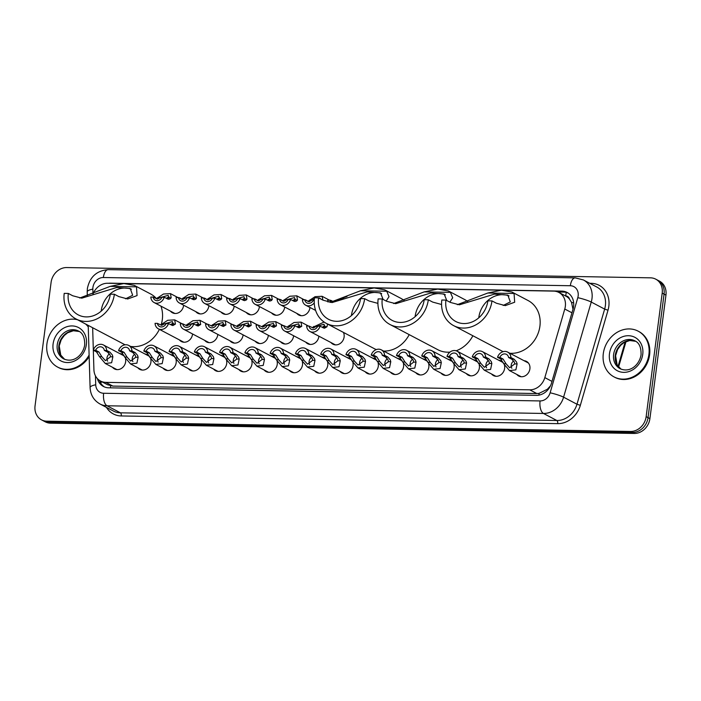 <?xml version="1.0" encoding="UTF-8"?>
<svg xmlns="http://www.w3.org/2000/svg" width="701" height="701" viewBox="0 0 701 701"><rect width="100%" height="100%" fill="white"/><g stroke="black" fill="none" stroke-linecap="round" stroke-linejoin="round"><path stroke-width="1.05" d="M504.492 365.387A8.272 7.098 117.8 0 1 504.624 368.402A8.272 7.098 117.8 0 1 493.478 375.596A8.272 7.098 117.8 0 1 491.532 373.983M479.221 364.941A8.272 7.098 117.8 0 1 479.361 367.955A8.272 7.098 117.8 0 1 468.215 375.149A8.272 7.098 117.8 0 1 466.27 373.537M453.959 364.494A8.272 7.098 117.8 0 1 454.099 367.508A8.272 7.098 117.8 0 1 442.944 374.702A8.272 7.098 117.8 0 1 440.999 373.09M428.697 364.056A8.272 7.098 117.8 0 1 428.837 367.061A8.272 7.098 117.8 0 1 417.682 374.255A8.272 7.098 117.8 0 1 415.737 372.652M403.425 363.609A8.272 7.098 117.8 0 1 403.566 366.623A8.272 7.098 117.8 0 1 392.42 373.817A8.272 7.098 117.8 0 1 390.475 372.205M378.163 363.162A8.272 7.098 117.8 0 1 378.303 366.176A8.272 7.098 117.8 0 1 367.149 373.37A8.272 7.098 117.8 0 1 365.203 371.758M352.901 362.715A8.272 7.098 117.8 0 1 353.041 365.729A8.272 7.098 117.8 0 1 341.886 372.923A8.272 7.098 117.8 0 1 339.941 371.32M327.639 362.277A8.272 7.098 117.8 0 1 327.77 365.282A8.272 7.098 117.8 0 1 316.624 372.476A8.272 7.098 117.8 0 1 314.679 370.873M302.368 361.83A8.272 7.098 117.8 0 1 302.508 364.844A8.272 7.098 117.8 0 1 291.353 372.038A8.272 7.098 117.8 0 1 289.408 370.426M277.105 361.383A8.272 7.098 117.8 0 1 277.245 364.397A8.272 7.098 117.8 0 1 266.091 371.591A8.272 7.098 117.8 0 1 264.146 369.979M251.843 360.936A8.272 7.098 117.8 0 1 251.983 363.95A8.272 7.098 117.8 0 1 240.829 371.144A8.272 7.098 117.8 0 1 238.883 369.541M226.572 360.498A8.272 7.098 117.8 0 1 226.712 363.512A8.272 7.098 117.8 0 1 215.566 370.698A8.272 7.098 117.8 0 1 213.621 369.094M201.31 360.051A8.272 7.098 117.8 0 1 201.45 363.065A8.272 7.098 117.8 0 1 190.295 370.259A8.272 7.098 117.8 0 1 188.35 368.647M176.047 359.604A8.272 7.098 117.8 0 1 176.188 362.619A8.272 7.098 117.8 0 1 165.033 369.813A8.272 7.098 117.8 0 1 163.088 368.2M150.785 359.157A8.272 7.098 117.8 0 1 150.917 362.172A8.272 7.098 117.8 0 1 139.771 369.366A8.272 7.098 117.8 0 1 137.825 367.762M125.514 358.719A8.272 7.098 117.8 0 1 125.654 361.734A8.272 7.098 117.8 0 1 114.5 368.919A8.272 7.098 117.8 0 1 112.554 367.315M524.024 360.7A8.272 7.098 117.8 0 1 526.451 361.392A8.272 7.098 117.8 0 1 529.895 368.84A8.272 7.098 117.8 0 1 518.74 376.034A8.272 7.098 117.8 0 1 516.795 374.43M343.402 332.379A8.272 7.098 117.8 0 1 344.112 336.988A8.272 7.098 117.8 0 1 332.957 344.182A8.272 7.098 117.8 0 1 331.012 342.579M318.885 336.191A8.272 7.098 117.8 0 1 318.841 336.55A8.272 7.098 117.8 0 1 307.695 343.744A8.272 7.098 117.8 0 1 305.75 342.132M293.623 335.744A8.272 7.098 117.8 0 1 293.579 336.103A8.272 7.098 117.8 0 1 282.424 343.297A8.272 7.098 117.8 0 1 280.488 341.685M268.352 335.297A8.272 7.098 117.8 0 1 268.317 335.656A8.272 7.098 117.8 0 1 257.162 342.85A8.272 7.098 117.8 0 1 255.217 341.238M243.089 334.859A8.272 7.098 117.8 0 1 243.054 335.209A8.272 7.098 117.8 0 1 231.9 342.403A8.272 7.098 117.8 0 1 229.954 340.8M217.827 334.412A8.272 7.098 117.8 0 1 217.783 334.771A8.272 7.098 117.8 0 1 206.637 341.965A8.272 7.098 117.8 0 1 204.692 340.353M192.565 333.965A8.272 7.098 117.8 0 1 192.521 334.324A8.272 7.098 117.8 0 1 181.366 341.518A8.272 7.098 117.8 0 1 179.421 339.906M309.956 307.45A8.272 7.098 117.8 0 1 309.921 307.809A8.272 7.098 117.8 0 1 298.766 315.003A8.272 7.098 117.8 0 1 296.821 313.391M284.694 307.003A8.272 7.098 117.8 0 1 284.65 307.362A8.272 7.098 117.8 0 1 273.504 314.556A8.272 7.098 117.8 0 1 271.559 312.944M259.423 306.556A8.272 7.098 117.8 0 1 259.388 306.915A8.272 7.098 117.8 0 1 248.233 314.109A8.272 7.098 117.8 0 1 246.288 312.506M234.16 306.118A8.272 7.098 117.8 0 1 234.125 306.477A8.272 7.098 117.8 0 1 222.971 313.662A8.272 7.098 117.8 0 1 221.025 312.059M208.898 305.671A8.272 7.098 117.8 0 1 208.854 306.03A8.272 7.098 117.8 0 1 197.708 313.224A8.272 7.098 117.8 0 1 195.763 311.612M183.636 305.224A8.272 7.098 117.8 0 1 183.592 305.583A8.272 7.098 117.8 0 1 172.437 312.777A8.272 7.098 117.8 0 1 170.492 311.165M93.329 350.228L93.916 369.681A15.518 13.31 -62.2 0 0 100.506 381.029A15.518 13.31 -62.2 0 0 105.781 382.36L529.737 389.826A15.518 13.31 -62.2 0 0 544.826 377.611L564.778 309.027A15.518 13.31 -62.2 0 0 565.33 306.416A15.518 13.31 -62.2 0 0 558.872 292.448A15.518 13.31 -62.2 0 0 553.606 291.108L505.167 290.258M572.98 309.264L571.517 302.376L569.475 299.055A5.17 4.434 -62.2 0 0 565.672 295.918A15.518 7.308 -89 0 1 566.347 292.44M558.872 292.448L565.926 296.155A15.518 13.31 117.8 0 1 569.475 299.055M100.506 381.029L107.568 384.753L112.843 386.085L536.808 393.541L539.087 393.375L547.376 389.248L550.469 385.83M92.655 327.735L93.329 350.079M123.902 283.546L107.603 283.265A15.518 13.31 -62.2 0 0 93.075 293.859M501.504 290.196L441.507 289.136M437.845 289.075L377.839 288.015M374.176 287.953L127.564 283.616M498.762 360.253A8.272 7.098 117.8 0 1 501.189 360.945A8.272 7.098 117.8 0 1 503.292 362.767M473.49 359.815A8.272 7.098 117.8 0 1 475.918 360.507A8.272 7.098 117.8 0 1 478.029 362.321M448.228 359.368A8.272 7.098 117.8 0 1 450.655 360.06A8.272 7.098 117.8 0 1 452.767 361.874M422.966 358.921A8.272 7.098 117.8 0 1 425.393 359.613A8.272 7.098 117.8 0 1 427.496 361.436M397.704 358.474A8.272 7.098 117.8 0 1 400.131 359.175A8.272 7.098 117.8 0 1 402.234 360.989M372.433 358.036A8.272 7.098 117.8 0 1 374.86 358.728A8.272 7.098 117.8 0 1 376.972 360.542M347.17 357.589A8.272 7.098 117.8 0 1 349.597 358.281A8.272 7.098 117.8 0 1 351.7 360.095M321.908 357.142A8.272 7.098 117.8 0 1 324.335 357.834A8.272 7.098 117.8 0 1 326.438 359.657M296.637 356.695A8.272 7.098 117.8 0 1 299.064 357.396A8.272 7.098 117.8 0 1 301.176 359.21M271.375 356.257A8.272 7.098 117.8 0 1 273.802 356.949A8.272 7.098 117.8 0 1 275.914 358.763M246.112 355.81A8.272 7.098 117.8 0 1 248.54 356.502A8.272 7.098 117.8 0 1 250.643 358.316M220.85 355.363A8.272 7.098 117.8 0 1 223.277 356.055A8.272 7.098 117.8 0 1 225.38 357.878M195.579 354.916A8.272 7.098 117.8 0 1 198.006 355.617A8.272 7.098 117.8 0 1 200.118 357.431M170.317 354.478A8.272 7.098 117.8 0 1 172.744 355.17A8.272 7.098 117.8 0 1 174.847 356.984M145.054 354.031A8.272 7.098 117.8 0 1 147.482 354.724A8.272 7.098 117.8 0 1 149.585 356.546M119.783 353.584A8.272 7.098 117.8 0 1 122.211 354.277A8.272 7.098 117.8 0 1 124.322 356.099M329.312 300.107A8.272 7.098 117.8 0 1 331.739 300.799A8.272 7.098 117.8 0 1 333.168 301.842M304.05 299.66A8.272 7.098 117.8 0 1 306.477 300.361A8.272 7.098 117.8 0 1 307.905 301.395M278.788 299.222A8.272 7.098 117.8 0 1 281.215 299.914A8.272 7.098 117.8 0 1 282.643 300.957M253.517 298.775A8.272 7.098 117.8 0 1 255.944 299.467A8.272 7.098 117.8 0 1 257.372 300.51M228.254 298.328A8.272 7.098 117.8 0 1 230.682 299.02A8.272 7.098 117.8 0 1 232.11 300.063M202.992 297.881A8.272 7.098 117.8 0 1 205.419 298.582A8.272 7.098 117.8 0 1 206.848 299.616M177.721 297.443A8.272 7.098 117.8 0 1 180.148 298.135A8.272 7.098 117.8 0 1 181.585 299.178M97.386 378.628A15.518 13.31 -62.2 0 0 103.459 386.479A15.518 13.31 -62.2 0 0 108.734 387.811L536.405 395.338A15.518 13.31 -62.2 0 0 551.494 383.132L573.05 309.036A15.518 13.31 -62.2 0 0 573.593 306.425A15.518 13.31 -62.2 0 0 567.144 292.457A15.518 13.31 -62.2 0 0 561.869 291.117L110.39 283.178A15.518 13.31 -62.2 0 0 108.541 283.283M557.943 292.01L563.753 292.107A15.518 13.31 117.8 0 1 568.064 292.992M646.147 416.639A15.518 13.31 117.8 0 1 630.514 431.465L46.774 421.187A15.518 13.31 117.8 0 1 41.499 419.855A15.518 13.31 117.8 0 1 35.05 405.888L51.094 282.38A15.518 13.31 117.8 0 1 66.726 267.554L650.467 277.833A15.518 13.31 117.8 0 1 655.742 279.164A15.518 13.31 117.8 0 1 662.191 293.132L646.147 416.639L648.031 417.63A15.518 13.31 117.8 0 1 632.39 432.456L48.658 422.177A15.518 13.31 117.8 0 1 43.383 420.845A15.518 13.31 117.8 0 0 48.658 422.177L632.39 432.456A15.518 13.31 117.8 0 0 648.031 417.63L664.066 294.122L648.031 417.63L649.906 418.62A15.518 13.31 117.8 0 1 634.274 433.446L50.533 423.167A15.518 13.31 117.8 0 1 45.258 421.836L41.499 419.855M649.906 418.62L665.95 295.112A15.518 13.31 117.8 0 0 659.501 281.145L657.617 280.155A15.518 13.31 117.8 0 1 664.066 294.122A15.518 13.31 117.8 0 0 657.617 280.155L655.742 279.164M104.423 386.934A15.518 13.31 117.8 0 1 99.516 380.441M603.298 353.637A25.858 22.187 117.8 0 1 638.147 331.152A25.858 22.187 117.8 0 1 648.907 354.434A25.858 22.187 117.8 0 1 614.05 376.91A25.858 22.187 117.8 0 1 603.298 353.637M638.147 331.152L638.856 331.529A25.858 22.187 117.8 0 1 649.608 354.811A25.858 22.187 117.8 0 1 614.759 377.287L614.05 376.91M478.765 317.816A23.79 20.417 117.8 0 1 478.818 317.413A23.79 20.417 117.8 0 1 509.031 295.892M457.35 304.672L487.808 293.018L501.443 290.196L511.984 292.054L514.07 293.482L514.674 302.236L505.281 305.618L496.378 303.218L491.979 300.904L487.878 300.834A23.79 20.417 117.8 0 1 455.816 321.514A23.79 20.417 117.8 0 1 445.924 300.089L441.814 300.019A28.443 24.404 117.8 0 0 453.643 325.632L501.583 350.868A28.443 24.404 117.8 0 0 503.195 351.639M503.187 305.461L510.293 301.912L507.831 295.13L494.45 294.122L459.392 304.812L450.322 302.411L445.924 300.089M511.984 292.054L528.09 300.536A28.443 24.404 117.8 0 1 539.919 326.149A28.443 24.404 117.8 0 1 509.881 353.251M491.979 300.904A28.443 24.404 117.8 0 1 453.643 325.632M415.106 316.694A23.79 20.417 117.8 0 1 415.158 316.291A23.79 20.417 117.8 0 1 445.372 294.779M441.569 304.497L432.719 302.096L428.32 299.783L424.21 299.713A23.79 20.417 117.8 0 1 392.148 320.392A23.79 20.417 117.8 0 1 382.255 298.968L378.154 298.898A28.443 24.404 117.8 0 0 389.984 324.51L437.915 349.755A28.443 24.404 117.8 0 0 449.963 352.112M446.791 300.554L444.162 294.008L430.782 293.009L395.723 303.691L386.654 301.29L382.255 298.968M393.69 303.551L424.149 291.896L437.783 289.075L448.325 290.941L450.401 292.361L452.688 297.776L449.84 302.157M448.325 290.941L464.421 299.415A28.443 24.404 117.8 0 1 467.9 301.719M428.32 299.783A28.443 24.404 117.8 0 1 389.984 324.51M472.868 335.753A28.443 24.404 117.8 0 1 456.123 350.78M351.438 315.573A23.79 20.417 117.8 0 1 351.49 315.178A23.79 20.417 117.8 0 1 381.703 293.658M377.9 303.375L369.05 300.983L364.651 298.661L360.551 298.591A23.79 20.417 117.8 0 1 328.489 319.27A23.79 20.417 117.8 0 1 318.596 297.855L314.486 297.776A28.443 24.404 117.8 0 0 326.315 323.389L374.255 348.634A28.443 24.404 117.8 0 0 376.332 349.58M383.123 299.432L380.503 292.887L367.122 291.888L332.064 302.569L322.995 300.168L318.596 297.855M330.022 302.429L360.48 290.775L374.115 287.953L384.656 289.82L386.742 291.239L389.02 296.654L386.181 301.036M384.656 289.82L400.762 298.293A28.443 24.404 117.8 0 1 404.24 300.598M364.651 298.661A28.443 24.404 117.8 0 1 326.315 323.389M409.209 334.631A28.443 24.404 117.8 0 1 383.64 351.07M101.163 311.174A23.79 20.417 117.8 0 1 101.216 310.771A23.79 20.417 117.8 0 1 131.429 289.25M79.748 298.021L110.206 286.376L123.84 283.555L134.382 285.412L136.467 286.832L137.072 295.585L127.678 298.976L118.776 296.576L114.377 294.254L110.267 294.183A23.79 20.417 117.8 0 1 78.205 314.863A23.79 20.417 117.8 0 1 68.312 293.447L64.212 293.377A28.443 24.404 117.8 0 0 76.041 318.981L123.981 344.226A28.443 24.404 117.8 0 0 125.129 344.787M125.575 298.81L132.691 295.27L130.228 288.488L116.848 287.48L81.789 298.17L72.711 295.761L68.312 293.447M134.382 285.412L150.487 293.894A28.443 24.404 117.8 0 1 156.498 298.626M160.932 306.135A28.443 24.404 117.8 0 1 162.317 319.498A28.443 24.404 117.8 0 1 161.248 324.502M114.377 294.254A28.443 24.404 117.8 0 1 76.041 318.981M159.372 329.347A28.443 24.404 117.8 0 1 130.579 346.408M89.106 355.048A25.858 22.187 117.8 0 1 57.684 367.122A25.858 22.187 117.8 0 1 46.923 343.84A25.858 22.187 117.8 0 1 77.425 319.717M85.601 324.02A25.858 22.187 117.8 0 1 88.256 326.911M86.302 324.388A25.858 22.187 117.8 0 1 88.247 326.377M89.158 356.555A25.858 22.187 117.8 0 1 58.385 367.49L57.684 367.122M343.674 298.109L336.944 300.729L334.605 300.685L346.977 296.576M333.141 301.859L334.605 300.685M333.264 301.921L330.04 300.221L327.691 300.177A7.755 6.659 -62.2 0 0 328.033 302.07M330.04 300.221A5.17 4.434 -62.2 0 0 330.933 302.333M314.399 298.565L309.053 301.772L304.777 299.774A5.17 4.434 -62.2 0 0 306.915 302.92A5.17 4.434 -62.2 0 0 313.478 299.932L314.285 299.94M320.567 298.889L319.761 298.004L316.65 297.82M304.777 299.774L302.42 299.739A7.755 6.659 -62.2 0 0 305.706 305.215A7.755 6.659 -62.2 0 0 314.258 302.902M308.177 301.228L315.056 296.689L322.048 296.278L322.942 300.142M293.833 301.246L295.156 299.993L294.499 297.557L286.42 299.835L283.782 301.325L279.506 299.336A5.17 4.434 -62.2 0 0 281.644 302.481A5.17 4.434 -62.2 0 0 288.207 299.485L290.565 299.529L294.963 301.526L296.593 301.027L297.504 300.037L296.777 295.84L304.243 299.765M295.384 299.187A5.17 4.434 -62.2 0 0 292.816 300.711M279.506 299.336L277.158 299.292A7.755 6.659 -62.2 0 0 280.444 304.769A7.755 6.659 -62.2 0 0 290.565 299.529M282.915 300.782L289.793 296.243L296.777 295.84M268.571 300.799L269.894 299.546L269.228 297.11L261.158 299.397L258.52 300.887L254.244 298.889A5.17 4.434 -62.2 0 0 256.382 302.035A5.17 4.434 -62.2 0 0 262.945 299.038L265.293 299.082L269.692 301.079L271.331 300.58L272.242 299.59L271.515 295.393L278.98 299.327M270.113 298.74A5.17 4.434 -62.2 0 0 267.545 300.265M254.244 298.889L251.896 298.845A7.755 6.659 -62.2 0 0 255.173 304.322A7.755 6.659 -62.2 0 0 265.293 299.082M257.653 300.335L264.531 295.796L271.515 295.393M243.3 300.361L244.631 299.099L243.966 296.663L235.886 298.95L233.258 300.44L228.982 298.442A5.17 4.434 -62.2 0 0 231.12 301.588A5.17 4.434 -62.2 0 0 237.683 298.6L240.031 298.635L244.43 300.633L246.069 300.133L246.971 299.143L246.253 294.946L253.718 298.88M244.851 298.302A5.17 4.434 -62.2 0 0 242.283 299.826M228.982 298.442L226.625 298.398A7.755 6.659 -62.2 0 0 229.91 303.875A7.755 6.659 -62.2 0 0 240.031 298.635M232.381 299.897L239.26 295.349L246.253 294.946M218.037 299.914L219.36 298.661L218.703 296.225L210.624 298.503L207.987 299.993L203.719 297.995A5.17 4.434 -62.2 0 0 205.849 301.141A5.17 4.434 -62.2 0 0 212.412 298.153L214.769 298.197L219.168 300.186L220.797 299.686L221.709 298.696L220.981 294.499L228.456 298.433M219.588 297.855A5.17 4.434 -62.2 0 0 217.021 299.38M203.719 297.995L201.362 297.96A7.755 6.659 -62.2 0 0 204.648 303.437A7.755 6.659 -62.2 0 0 214.769 298.197M207.119 299.45L213.998 294.911L220.981 294.499M192.775 299.467L194.098 298.214L193.441 295.778L185.362 298.056L182.724 299.546L178.448 297.557A5.17 4.434 -62.2 0 0 180.586 300.703A5.17 4.434 -62.2 0 0 187.149 297.706L189.507 297.75L193.905 299.748L195.535 299.248L196.446 298.258L195.719 294.061L203.185 297.986M194.317 297.408A5.17 4.434 -62.2 0 0 191.75 298.933M178.448 297.557L176.1 297.513A7.755 6.659 -62.2 0 0 179.386 302.99A7.755 6.659 -62.2 0 0 189.507 297.75M181.857 299.003L188.735 294.464L195.719 294.061M167.504 299.029L168.836 297.767L168.17 295.331L160.091 297.618L157.462 299.108L153.186 297.11A5.17 4.434 -62.2 0 0 155.324 300.256A5.17 4.434 -62.2 0 0 161.887 297.259L164.236 297.303L168.634 299.301L170.273 298.801L171.175 297.811L170.457 293.614L177.923 297.548M169.055 296.961A5.17 4.434 -62.2 0 0 166.487 298.486M153.186 297.11L150.838 297.066A7.755 6.659 -62.2 0 0 154.115 302.543A7.755 6.659 -62.2 0 0 164.236 297.303M156.586 298.565L163.473 294.017L170.457 293.614M323.327 327.954L324.651 326.701L323.993 324.265L315.914 326.552L313.277 328.042L309.001 326.044A5.17 4.434 -62.2 0 0 311.139 329.19A5.17 4.434 -62.2 0 0 317.702 326.193L320.059 326.237L324.458 328.234L326.999 326.745L324.651 326.701M312.409 327.49L324.099 322.039M327.525 324.028L326.999 326.745M309.001 326.044L306.652 326A7.755 6.659 -62.2 0 0 309.938 331.477A7.755 6.659 -62.2 0 0 320.059 326.237M324.87 325.895A5.17 4.434 -62.2 0 0 322.311 327.42M298.056 327.516L299.388 326.254L298.722 323.818L290.643 326.105L288.015 327.595L283.739 325.597A5.17 4.434 -62.2 0 0 285.877 328.743A5.17 4.434 -62.2 0 0 292.44 325.755L294.788 325.79L299.187 327.788L301.737 326.298L299.388 326.254M287.147 327.052L294.026 322.504L301.009 322.101L301.737 326.298M283.739 325.597L281.39 325.553A7.755 6.659 -62.2 0 0 284.667 331.03A7.755 6.659 -62.2 0 0 294.788 325.79M299.607 325.457A5.17 4.434 -62.2 0 0 297.04 326.981M272.794 327.069L274.126 325.816L273.46 323.38L265.381 325.658L262.752 327.148L258.476 325.15A5.17 4.434 -62.2 0 0 260.614 328.296A5.17 4.434 -62.2 0 0 267.177 325.308L269.526 325.352L273.925 327.341L276.466 325.851L274.126 325.816M261.876 326.605L268.755 322.066L275.747 321.654L276.466 325.851M258.476 325.15L256.119 325.115A7.755 6.659 -62.2 0 0 259.405 330.583A7.755 6.659 -62.2 0 0 269.526 325.352M274.345 325.01A5.17 4.434 -62.2 0 0 271.778 326.535M247.532 326.622L248.855 325.369L248.198 322.933L240.119 325.211L237.481 326.701L233.205 324.712A5.17 4.434 -62.2 0 0 235.343 327.858A5.17 4.434 -62.2 0 0 241.906 324.861L244.263 324.905L248.662 326.903L251.203 325.413L248.855 325.369M236.614 326.158L243.492 321.619L250.476 321.216L251.203 325.413M233.205 324.712L230.857 324.668A7.755 6.659 -62.2 0 0 234.143 330.145A7.755 6.659 -62.2 0 0 244.263 324.905M249.083 324.563A5.17 4.434 -62.2 0 0 246.515 326.088M222.27 326.175L223.593 324.922L222.927 322.486L214.856 324.773L212.219 326.263L207.943 324.265A5.17 4.434 -62.2 0 0 210.081 327.411A5.17 4.434 -62.2 0 0 216.644 324.414L219.001 324.458L223.391 326.456L225.941 324.966L223.593 324.922M211.351 325.711L218.23 321.172L225.214 320.769L225.941 324.966M207.943 324.265L205.595 324.221A7.755 6.659 -62.2 0 0 208.872 329.698A7.755 6.659 -62.2 0 0 219.001 324.458M223.812 324.116A5.17 4.434 -62.2 0 0 221.244 325.641M196.999 325.737L198.33 324.475L197.664 322.039L189.585 324.326L186.957 325.816L182.681 323.818A5.17 4.434 -62.2 0 0 184.819 326.964A5.17 4.434 -62.2 0 0 191.382 323.976L193.73 324.011L198.129 326.009L200.67 324.519L198.33 324.475M186.08 325.273L192.959 320.725L199.951 320.322L200.67 324.519M182.681 323.818L180.323 323.774A7.755 6.659 -62.2 0 0 183.609 329.251A7.755 6.659 -62.2 0 0 193.73 324.011M198.549 323.678A5.17 4.434 -62.2 0 0 195.982 325.203M171.736 325.29L173.059 324.037L172.402 321.601L164.323 323.88L161.686 325.369L157.418 323.371A5.17 4.434 -62.2 0 0 159.548 326.517A5.17 4.434 -62.2 0 0 166.119 323.529L168.468 323.573L172.867 325.562L175.408 324.072L173.059 324.037M160.818 324.826L167.697 320.287L174.68 319.875L175.408 324.072M157.418 323.371L155.061 323.336A7.755 6.659 -62.2 0 0 158.347 328.813A7.755 6.659 -62.2 0 0 168.468 323.573M173.287 323.231A5.17 4.434 -62.2 0 0 170.72 324.756M499.874 357.352L503.099 359.052L506.026 363.74L509.653 367.745L514.762 363.898L514.289 362.023L511.8 359.21L508.575 357.51A5.17 4.434 -62.2 0 0 506.437 354.364A5.17 4.434 -62.2 0 0 499.874 357.352L497.526 357.317L500.751 359.008L503.677 363.705L509.531 370.601L521.167 376.726M513.693 360.971A5.17 4.434 -62.2 0 0 511.222 365.046A5.17 4.434 -62.2 0 0 511.861 368.288M497.526 357.317A7.755 6.659 -62.2 0 1 507.647 352.077A7.755 6.659 -62.2 0 1 510.933 357.554L514.157 359.245L516.576 362.058L517.11 363.942L515.866 369.856L509.531 370.601M510.933 357.554L508.575 357.51M474.612 356.914L477.837 358.605L480.755 363.302L484.391 367.298L489.5 363.451L489.026 361.576L486.538 358.763L483.313 357.063A5.17 4.434 -62.2 0 0 481.175 353.917A5.17 4.434 -62.2 0 0 474.612 356.914L472.264 356.87L475.48 358.57L478.415 363.258L484.26 370.154L495.905 376.288M488.431 360.524A5.17 4.434 -62.2 0 0 485.959 364.599A5.17 4.434 -62.2 0 0 486.599 367.841M472.264 356.87A7.755 6.659 -62.2 0 1 482.384 351.63A7.755 6.659 -62.2 0 1 485.662 357.107L488.886 358.807L491.305 361.62L491.839 363.495L490.604 369.409L484.26 370.154M485.662 357.107L483.313 357.063M449.35 356.467L452.574 358.167L455.492 362.855L459.12 366.851L464.228 363.013L463.764 361.129L461.276 358.316L458.051 356.616A5.17 4.434 -62.2 0 0 455.913 353.47A5.17 4.434 -62.2 0 0 449.35 356.467L446.993 356.423L450.217 358.123L453.144 362.811L458.997 369.707L470.634 375.841M463.168 360.077A5.17 4.434 -62.2 0 0 460.688 364.161A5.17 4.434 -62.2 0 0 461.337 367.394M446.993 356.423A7.755 6.659 -62.2 0 1 457.113 351.183A7.755 6.659 -62.2 0 1 460.399 356.66L463.624 358.36L466.042 361.173L466.577 363.048L465.333 368.963L458.997 369.707M460.399 356.66L458.051 356.616M424.079 356.02L427.303 357.72L430.23 362.408L433.858 366.413L438.966 362.566L438.493 360.691L436.004 357.869L432.78 356.178A5.17 4.434 -62.2 0 0 430.651 353.032A5.17 4.434 -62.2 0 0 424.079 356.02L421.73 355.985L424.955 357.676L427.882 362.373L433.735 369.269L445.372 375.394M437.897 359.639A5.17 4.434 -62.2 0 0 435.426 363.714A5.17 4.434 -62.2 0 0 436.066 366.947M421.73 355.985A7.755 6.659 -62.2 0 1 431.851 350.745A7.755 6.659 -62.2 0 1 435.137 356.213L438.362 357.913L440.78 360.726L441.315 362.61L440.07 368.524L433.735 369.269M435.137 356.213L432.78 356.178M398.816 355.582L402.041 357.273L404.959 361.97L408.595 365.966L413.704 362.119L413.231 360.244L410.742 357.431L407.518 355.731A5.17 4.434 -62.2 0 0 405.38 352.585A5.17 4.434 -62.2 0 0 398.816 355.582L396.468 355.538L399.693 357.23L402.619 361.926L408.464 368.822L420.109 374.947M412.635 359.192A5.17 4.434 -62.2 0 0 410.164 363.267A5.17 4.434 -62.2 0 0 410.804 366.509M396.468 355.538A7.755 6.659 -62.2 0 1 406.589 350.298A7.755 6.659 -62.2 0 1 409.875 355.775L413.091 357.466L415.509 360.279L416.043 362.163L414.808 368.078L408.464 368.822M409.875 355.775L407.518 355.731M373.554 355.135L376.779 356.827L379.697 361.523L383.333 365.519L388.442 361.672L387.968 359.797L385.48 356.984L382.255 355.284A5.17 4.434 -62.2 0 0 380.117 352.139A5.17 4.434 -62.2 0 0 373.554 355.135L371.197 355.092L374.422 356.791L377.348 361.479L383.202 368.375L394.847 374.509M387.373 358.746A5.17 4.434 -62.2 0 0 384.893 362.82A5.17 4.434 -62.2 0 0 385.541 366.062M371.197 355.092A7.755 6.659 -62.2 0 1 381.318 349.852A7.755 6.659 -62.2 0 1 384.604 355.328L387.828 357.028L390.247 359.841L390.781 361.716L389.546 367.631L383.202 368.375M384.604 355.328L382.255 355.284M348.292 354.688L351.508 356.388L354.434 361.076L358.062 365.081L363.171 361.234L362.706 359.35L360.209 356.537L356.993 354.846A5.17 4.434 -62.2 0 0 354.855 351.692A5.17 4.434 -62.2 0 0 348.292 354.688L345.935 354.645L349.159 356.345L352.086 361.033L357.939 367.929L369.576 374.062M362.11 358.299A5.17 4.434 -62.2 0 0 359.631 362.382A5.17 4.434 -62.2 0 0 360.279 365.615M345.935 354.645A7.755 6.659 -62.2 0 1 356.055 349.405A7.755 6.659 -62.2 0 1 359.341 354.881L362.566 356.581L364.984 359.394L365.519 361.269L364.275 367.184L357.939 367.929M359.341 354.881L356.993 354.846M323.021 354.242L326.245 355.942L329.172 360.629L332.8 364.634L337.908 360.787L337.435 358.912L334.947 356.09L331.722 354.399A5.17 4.434 -62.2 0 0 329.584 351.254A5.17 4.434 -62.2 0 0 323.021 354.242L320.672 354.207L323.897 355.898L326.824 360.594L332.677 367.49L344.314 373.615M336.839 357.86A5.17 4.434 -62.2 0 0 334.368 361.935A5.17 4.434 -62.2 0 0 335.008 365.177M320.672 354.207A7.755 6.659 -62.2 0 1 330.793 348.967A7.755 6.659 -62.2 0 1 334.079 354.443L337.295 356.134L339.713 358.947L340.257 360.831L339.012 366.746L332.677 367.49M334.079 354.443L331.722 354.399M297.759 353.803L300.983 355.495L303.901 360.191L307.537 364.187L312.646 360.34L312.173 358.465L309.684 355.652L306.46 353.952A5.17 4.434 -62.2 0 0 304.322 350.807A5.17 4.434 -62.2 0 0 297.759 353.803L295.41 353.76L298.626 355.46L301.561 360.148L307.406 367.044L319.051 373.177M311.577 357.414A5.17 4.434 -62.2 0 0 309.106 361.488A5.17 4.434 -62.2 0 0 309.746 364.73M295.41 353.76A7.755 6.659 -62.2 0 1 305.531 348.52A7.755 6.659 -62.2 0 1 308.808 353.996L312.033 355.687L314.451 358.5L314.986 360.384L313.75 366.299L307.406 367.044M308.808 353.996L306.46 353.952M272.496 353.357L275.721 355.056L278.639 359.744L282.266 363.74L287.375 359.893L286.911 358.018L284.413 355.205L281.197 353.506A5.17 4.434 -62.2 0 0 279.059 350.36A5.17 4.434 -62.2 0 0 272.496 353.357L270.139 353.313L273.364 355.013L276.29 359.701L282.144 366.597L293.78 372.73M286.315 356.967A5.17 4.434 -62.2 0 0 283.835 361.041A5.17 4.434 -62.2 0 0 284.483 364.283M270.139 353.313A7.755 6.659 -62.2 0 1 280.26 348.073A7.755 6.659 -62.2 0 1 283.546 353.549L286.77 355.249L289.189 358.062L289.723 359.937L288.479 365.852L282.144 366.597M283.546 353.549L281.197 353.506M247.225 352.91L250.45 354.61L253.376 359.298L257.004 363.302L262.113 359.455L261.639 357.571L259.151 354.759L255.926 353.067A5.17 4.434 -62.2 0 0 253.797 349.922A5.17 4.434 -62.2 0 0 247.225 352.91L244.877 352.866L248.101 354.566L251.028 359.254L256.881 366.15L268.518 372.284M261.044 356.529A5.17 4.434 -62.2 0 0 258.573 360.603A5.17 4.434 -62.2 0 0 259.212 363.837M244.877 352.866A7.755 6.659 -62.2 0 1 254.998 347.626A7.755 6.659 -62.2 0 1 258.283 353.102L261.508 354.802L263.926 357.615L264.461 359.49L263.217 365.405L256.881 366.15M258.283 353.102L255.926 353.067M221.963 352.463L225.187 354.163L228.105 358.851L231.742 362.855L236.85 359.008L236.377 357.133L233.889 354.32L230.664 352.621A5.17 4.434 -62.2 0 0 228.526 349.475A5.17 4.434 -62.2 0 0 221.963 352.463L219.615 352.428L222.839 354.119L225.766 358.816L231.61 365.712L243.256 371.837M235.781 356.082A5.17 4.434 -62.2 0 0 233.31 360.156A5.17 4.434 -62.2 0 0 233.95 363.398M219.615 352.428A7.755 6.659 -62.2 0 1 229.735 347.188A7.755 6.659 -62.2 0 1 233.012 352.664L236.237 354.355L238.655 357.168L239.19 359.052L237.954 364.967L231.61 365.712M233.012 352.664L230.664 352.621M196.701 352.025L199.925 353.716L202.843 358.413L206.48 362.408L211.588 358.561L211.115 356.686L208.626 353.874L205.402 352.174A5.17 4.434 -62.2 0 0 203.264 349.028A5.17 4.434 -62.2 0 0 196.701 352.025L194.343 351.981L197.568 353.681L200.495 358.369L206.348 365.265L217.993 371.399M210.519 355.635A5.17 4.434 -62.2 0 0 208.039 359.709A5.17 4.434 -62.2 0 0 208.688 362.952M194.343 351.981A7.755 6.659 -62.2 0 1 204.464 346.741A7.755 6.659 -62.2 0 1 207.75 352.217L210.975 353.909L213.393 356.721L213.928 358.605L212.692 364.52L206.348 365.265M207.75 352.217L205.402 352.174M171.438 351.578L174.654 353.278L177.581 357.966L181.209 361.961L186.317 358.115L185.844 356.239L183.355 353.427L180.131 351.727A5.17 4.434 -62.2 0 0 178.001 348.581A5.17 4.434 -62.2 0 0 171.438 351.578L169.081 351.534L172.306 353.234L175.232 357.922L181.086 364.818L192.722 370.952M185.257 355.188A5.17 4.434 -62.2 0 0 182.777 359.262A5.17 4.434 -62.2 0 0 183.425 362.505M169.081 351.534A7.755 6.659 -62.2 0 1 179.202 346.294A7.755 6.659 -62.2 0 1 182.488 351.771L185.712 353.47L188.131 356.283L188.665 358.158L187.421 364.073L181.086 364.818M182.488 351.771L180.131 351.727M146.167 351.131L149.392 352.831L152.31 357.519L155.946 361.523L161.055 357.676L160.582 355.793L158.093 352.98L154.868 351.289A5.17 4.434 -62.2 0 0 152.73 348.143A5.17 4.434 -62.2 0 0 146.167 351.131L143.819 351.087L147.044 352.787L149.97 357.475L155.824 364.38L167.46 370.505M159.986 354.75A5.17 4.434 -62.2 0 0 157.515 358.824A5.17 4.434 -62.2 0 0 158.154 362.058M143.819 351.087A7.755 6.659 -62.2 0 1 153.94 345.847A7.755 6.659 -62.2 0 1 157.226 351.324L160.441 353.024L162.86 355.836L163.403 357.712L162.159 363.626L155.824 364.38M157.226 351.324L154.868 351.289M120.905 350.684L124.13 352.384L127.047 357.072L130.684 361.076L135.792 357.23L135.319 355.354L132.831 352.542L129.606 350.842A5.17 4.434 -62.2 0 0 127.468 347.696A5.17 4.434 -62.2 0 0 120.905 350.684L118.557 350.649L121.772 352.34L124.708 357.037L130.552 363.933L142.198 370.058M134.723 354.303A5.17 4.434 -62.2 0 0 132.252 358.377A5.17 4.434 -62.2 0 0 132.892 361.62M118.557 350.649A7.755 6.659 -62.2 0 1 128.677 345.409A7.755 6.659 -62.2 0 1 131.954 350.886L135.179 352.577L137.598 355.389L138.132 357.273L136.897 363.188L130.552 363.933M131.954 350.886L129.606 350.842M95.643 350.246L98.859 351.937L101.785 356.634L105.413 360.629L110.521 356.783L110.057 354.908L107.56 352.095L104.344 350.395A5.17 4.434 -62.2 0 0 102.206 347.249A5.17 4.434 -62.2 0 0 95.643 350.246L93.286 350.202L96.51 351.902L99.437 356.59L105.29 363.486L116.927 369.62M109.461 353.856A5.17 4.434 -62.2 0 0 106.981 357.931A5.17 4.434 -62.2 0 0 107.63 361.173M93.286 350.202A7.755 6.659 -62.2 0 1 103.406 344.962A7.755 6.659 -62.2 0 1 106.692 350.439L109.917 352.139L112.335 354.943L112.87 356.827L111.625 362.741L105.29 363.486M106.692 350.439L104.344 350.395M571.955 312.804L564.778 309.027M538.946 395.127A15.518 7.308 -89 0 1 539.087 393.375M547.376 389.248A15.518 1.849 16.2 0 1 548.182 389.458M110.46 387.846A15.518 7.308 -89 0 1 110.609 385.839M571.517 302.376A15.518 1.849 16.2 0 1 573.681 302.92M100.48 382.641A15.518 4.39 -1.7 0 1 102.206 381.922M552.002 381.397L544.826 377.611M536.808 393.541L529.737 389.826M112.843 386.085L105.781 382.36M563.753 292.107L561.869 291.117M95.459 375.859L95.73 384.805A10.34 8.876 -62.2 0 0 103.634 393.261L540.068 400.937A10.34 8.876 -62.2 0 0 550.127 392.805L577.799 297.68A10.34 8.876 -62.2 0 0 578.159 295.936A10.34 8.876 -62.2 0 0 570.342 285.736L103.354 277.517A10.34 8.876 -62.2 0 0 92.926 287.401A10.34 8.876 -62.2 0 0 92.839 289.145L92.988 293.894M583.381 279.944A20.688 17.753 117.8 0 1 591.986 298.573A20.688 17.753 117.8 0 1 591.25 302.052L604.648 309.106A20.688 17.753 -62.2 0 0 605.375 305.627A20.688 17.753 -62.2 0 0 596.77 286.998L583.381 279.944L575.223 277.868A10.34 4.872 91 0 0 570.342 285.736M575.223 277.868L108.234 269.648C96.747 270.586 89.798 276.886 87.371 288.54L87.204 291.931A10.34 2.927 -1.7 0 1 92.839 289.145M589.751 283.3L591.241 283.327A2.585 1.218 -89 0 1 591.101 284.019M591.241 283.327A23.273 19.97 117.8 0 1 608.827 306.284A23.273 19.97 117.8 0 1 608.012 310.201L580.34 405.327A23.273 19.97 117.8 0 1 557.707 423.641L121.273 415.956A23.273 19.97 117.8 0 1 106.473 407.404M630.514 431.465L634.274 433.446M662.191 293.132L665.95 295.112M46.774 421.187L50.533 423.167M577.799 297.68A10.34 1.227 16.2 0 1 591.25 302.052L563.586 397.178L576.976 404.232L604.648 309.106L608.012 310.201M550.127 392.805A10.34 1.227 16.2 0 1 563.586 397.178A20.688 17.753 117.8 0 1 543.468 413.459L556.857 420.512A20.688 17.753 -62.2 0 0 576.976 404.232L580.34 405.327M540.068 400.937A10.34 4.872 91 0 0 543.468 413.459L107.034 405.774L120.423 412.828L556.857 420.512A2.585 1.218 -89 0 1 557.707 423.641M103.634 393.261A10.34 4.872 91 0 0 107.034 405.774A20.688 17.753 117.8 0 1 99.998 403.995L113.396 411.049A20.688 17.753 -62.2 0 0 120.423 412.828A2.585 1.218 -89 0 1 121.273 415.956M88.212 325.395L90.096 387.592A10.34 2.927 -1.7 0 1 95.73 384.805M108.234 269.648A10.34 4.872 91 0 0 103.354 277.517M618.063 366.351L625.161 341.939M613.612 354.531A15.764 13.529 117.8 0 1 634.861 340.826C639.137 342.701 641.205 347.319 641.073 354.671C639.601 364.494 630.295 373.256 620.166 368.726A15.764 13.529 117.8 0 1 613.612 354.531M609.467 353.742A18.866 16.184 117.8 0 1 628.482 335.718A18.866 16.184 117.8 0 1 642.738 354.329A18.866 16.184 117.8 0 1 623.724 372.354A18.866 16.184 117.8 0 1 609.467 353.742M635.658 341.299L629.77 340.52L624.056 342.552L620.648 345.295L617.555 349.589L615.601 355.749L617.143 364.914L621.007 369.12A15.764 13.529 117.8 0 1 615.259 355.398A15.764 13.529 117.8 0 1 635.649 341.291M514.07 293.482L487.808 293.018M450.401 292.361L424.149 291.896M386.742 291.239L360.48 290.775M136.467 286.832L110.206 286.376M57.237 344.743A15.764 13.529 117.8 0 1 78.486 331.038C82.762 332.914 84.83 337.523 84.698 344.883C83.226 354.697 73.92 363.46 63.791 358.93A15.764 13.529 117.8 0 1 57.237 344.743M53.092 343.954A18.866 16.184 117.8 0 1 72.107 325.93A18.866 16.184 117.8 0 1 86.363 344.533A18.866 16.184 117.8 0 1 67.349 362.557A18.866 16.184 117.8 0 1 53.092 343.954M64.615 359.324A15.764 13.529 117.8 0 1 58.884 345.611A15.764 13.529 117.8 0 1 79.274 331.494M309.334 300.238L311.682 300.282M284.071 299.8L286.42 299.835M295.156 299.993L297.504 300.037M258.809 299.353L261.158 299.397M269.894 299.546L272.242 299.59M233.547 298.906L235.886 298.95M244.631 299.099L246.971 299.143M208.276 298.46L210.624 298.503M219.36 298.661L221.709 298.696M183.014 298.021L185.362 298.056M194.098 298.214L196.446 298.258M157.751 297.575L160.091 297.618M168.836 297.767L171.175 297.811M315.914 326.552L313.566 326.508M290.643 326.105L288.304 326.061M265.381 325.658L263.041 325.615M240.119 325.211L237.77 325.176M214.856 324.773L212.508 324.729M189.585 324.326L187.246 324.283M164.323 323.88L161.975 323.836M517.11 363.942L514.762 363.898M506.026 363.74L503.677 363.705M503.099 359.052L500.751 359.008M514.157 359.245L511.8 359.21M491.839 363.495L489.5 363.451M480.755 363.302L478.415 363.258M477.837 358.605L475.48 358.57M488.886 358.807L486.538 358.763M466.577 363.048L464.228 363.013M455.492 362.855L453.144 362.811M452.574 358.167L450.217 358.123M463.624 358.36L461.276 358.316M441.315 362.61L438.966 362.566M430.23 362.408L427.882 362.373M427.303 357.72L424.955 357.676M438.362 357.913L436.004 357.869M416.043 362.163L413.704 362.119M404.959 361.97L402.619 361.926M402.041 357.273L399.693 357.23M413.091 357.466L410.742 357.431M390.781 361.716L388.442 361.672M379.697 361.523L377.348 361.479M376.779 356.827L374.422 356.791M387.828 357.028L385.48 356.984M365.519 361.269L363.171 361.234M354.434 361.076L352.086 361.033M351.508 356.388L349.159 356.345M362.566 356.581L360.209 356.537M340.257 360.831L337.908 360.787M329.172 360.629L326.824 360.594M326.245 355.942L323.897 355.898M337.295 356.134L334.947 356.09M314.986 360.384L312.646 360.34M303.901 360.191L301.561 360.148M300.983 355.495L298.626 355.46M312.033 355.687L309.684 355.652M289.723 359.937L287.375 359.893M278.639 359.744L276.29 359.701M275.721 355.056L273.364 355.013M286.77 355.249L284.413 355.205M264.461 359.49L262.113 359.455M253.376 359.298L251.028 359.254M250.45 354.61L248.101 354.566M261.508 354.802L259.151 354.759M239.19 359.052L236.85 359.008M228.105 358.851L225.766 358.816M225.187 354.163L222.839 354.119M236.237 354.355L233.889 354.32M213.928 358.605L211.588 358.561M202.843 358.413L200.495 358.369M199.925 353.716L197.568 353.681M210.975 353.909L208.626 353.874M188.665 358.158L186.317 358.115M177.581 357.966L175.232 357.922M174.654 353.278L172.306 353.234M185.712 353.47L183.355 353.427M163.403 357.712L161.055 357.676M152.31 357.519L149.97 357.475M149.392 352.831L147.044 352.787M160.441 353.024L158.093 352.98M138.132 357.273L135.792 357.23M127.047 357.072L124.708 357.037M124.13 352.384L121.772 352.34M135.179 352.577L132.831 352.542M112.87 356.827L110.521 356.783M101.785 356.634L99.437 356.59M98.859 351.937L96.51 351.902M109.917 352.139L107.56 352.095M90.096 387.592C90.499 394.943 93.803 400.411 99.998 403.995M87.204 291.931L87.336 296.234M626.011 341.545L618.597 367.026M79.283 331.503L73.395 330.732L67.682 332.765L64.273 335.507L61.18 339.801L59.226 345.961L60.768 355.118L64.632 359.333M305.706 305.215L315.616 310.429M322.048 296.278L329.514 300.212M280.444 304.769L301.193 315.695M255.173 304.322L275.931 315.248M229.91 303.875L250.66 314.802M204.648 303.437L225.398 314.363M179.386 302.99L200.136 313.917M154.115 302.543L174.864 313.47M309.938 331.477L335.385 344.874M301.009 322.101L308.475 326.035M284.667 331.03L310.122 344.436M275.747 321.654L283.213 325.588M259.405 330.583L284.851 343.989M250.476 321.216L257.942 325.141M234.143 330.145L259.589 343.543M225.214 320.769L232.679 324.703M208.872 329.698L234.327 343.096M199.951 320.322L207.417 324.256M183.609 329.251L209.064 342.658M174.68 319.875L182.155 323.809M158.347 328.813L183.793 342.211M507.647 352.077L528.396 363.004M482.384 351.63L503.134 362.557M457.113 351.183L477.863 362.11M431.851 350.745L452.601 361.672M406.589 350.298L427.338 361.225M381.318 349.852L402.076 360.778M356.055 349.405L376.805 360.332M330.793 348.967L351.543 359.893M305.531 348.52L326.28 359.447M280.26 348.073L301.009 359M254.998 347.626L275.747 358.553M229.735 347.188L250.485 358.115M204.464 346.741L225.223 357.668M179.202 346.294L199.951 357.221M153.94 345.847L174.689 356.774M128.677 345.409L149.427 356.336M103.406 344.962L124.156 355.889"/></g></svg>
